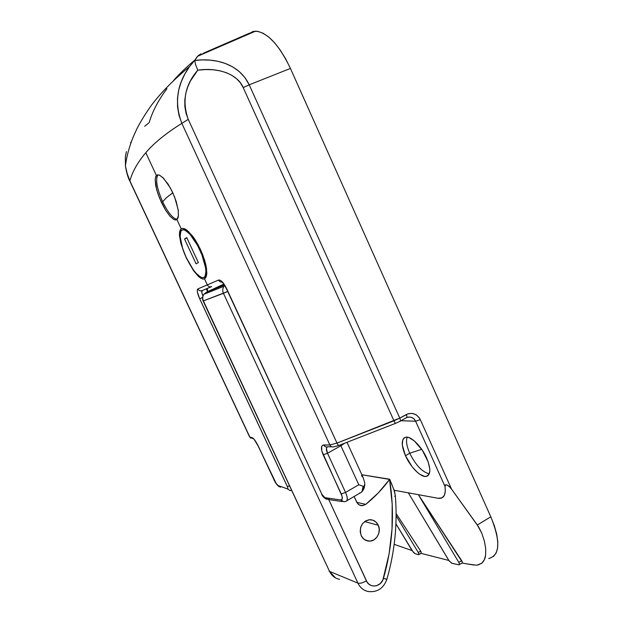 <?xml version="1.0" encoding="UTF-8"?>
<svg xmlns="http://www.w3.org/2000/svg" width="623" height="623" viewBox="0 0 623 623"><rect width="100%" height="100%" fill="white"/><g stroke="black" fill="none" stroke-linecap="round" stroke-linejoin="round"><path stroke-width="0.93" d="M222.536 282.141L222.045 282.258C222.668 282.437 224.07 284.477 226.25 288.363L321.896 494.296L226.468 288.293C223.493 282.484 220.861 279.735 218.556 280.046L207.303 284.89L218.556 280.046C219.444 281.658 220.744 282.336 222.458 282.055C220.744 282.336 219.444 281.658 218.556 280.046L220.176 280.225L222.255 281.845L226.468 288.293L321.896 494.296L324.879 497.652L340.797 499.973L342.183 499.116L342.113 496.367L321.818 451.036L321.632 446.644L322.776 445.18L329.886 444.954L181.854 123.362C165.983 133.275 153.967 143.064 145.798 152.713L156.404 175.499L158.304 174.845L160.08 175.429M211.68 286.611C209.811 287.258 208.355 286.681 207.303 284.89C208.355 286.681 209.811 287.258 211.68 286.611L202.101 290.583C200.279 291.206 198.854 290.661 197.841 288.94L207.303 284.89L204.5 278.863L207.303 284.89L197.841 288.94C196.689 290.077 197.296 293.347 199.672 298.752L197.421 292.226L197.265 289.991L197.841 288.94C198.854 290.661 200.279 291.206 202.101 290.583L201.868 292.74L202.934 296.011C201.727 292.997 201.439 291.19 202.07 290.591M287.328 486.454L289.43 486.002L287.281 486.446L199.672 298.752L287.281 486.446C288.021 488.144 288.122 488.977 287.585 488.946L287.919 488.354L287.328 486.454L199.703 298.736L287.328 486.454M202.576 297.459L199.672 298.752L202.576 297.459M178.474 215.667L176.901 219.553L181.192 228.781L182.78 228.329L184.79 228.851L187.157 230.354L192.546 236.062L198.028 244.613L202.693 254.659L205.769 264.541L206.556 268.895L206.532 275.607L205.746 277.71L204.5 278.863L203.191 279.081L200.824 278.247L198.558 276.534L193.551 270.694L186.16 257.743L180.888 243.507L179.463 235.533L179.517 232.465L181.192 228.781L182.967 228.337L187.157 230.354L192.546 236.062L195.342 240.073L200.528 249.558L204.469 259.721L205.769 264.541L206.813 272.64L206.532 275.607L204.5 278.863L202.825 279.034L200.824 278.247M162.51 177.205L168.171 184.221L172.664 192.445L176.192 201.463L178.342 210.932M155.555 176.979L156.404 175.499L157.923 174.876L156.404 175.499L157.666 174.861L159.317 175.086L163.46 178.123L170.5 188.154L174.588 196.946L178.194 209.811L178.419 216.15L177.867 218.26L176.901 219.553L175.569 219.974L173.926 219.537L169.97 216.228L165.578 210.169L159.496 197.989L156.614 189.501L155.15 179.214L156.404 175.499L145.798 152.713C137.636 162.362 132.333 171.753 129.896 180.911L249.807 436.988L253.545 438.647L256.878 443.436L276.176 483.471L278.146 485.558L287.585 488.946L278.146 485.558C276.947 484.811 275.522 482.763 273.871 479.414L258.545 446.644C256.045 441.606 253.989 438.647 252.385 437.774L249.807 436.988L129.896 180.911C132.333 171.753 137.636 162.362 145.798 152.713C153.967 143.064 165.983 133.275 181.854 123.362L179.011 115.325L177.547 106.876L177.493 98.302L178.778 89.79L181.309 81.597L184.945 73.81L189.563 66.575C174.074 79.339 161.38 92.204 151.49 105.17C145.167 114.134 140.276 122.069 136.811 128.961L133.026 137.403C129.132 147.207 126.601 156.653 125.425 165.749L127.435 174.744L129.896 180.911L126.679 172.189M409.739 453.24L421.716 449.315L409.739 453.24C415.689 465.124 422.192 472 429.247 473.877C422.192 472 415.689 465.124 409.739 453.24L405.48 455.732L409.739 453.24C406.671 446.232 405.822 440.874 407.177 437.175C405.822 440.874 406.671 446.232 409.739 453.24M426.623 457.983C431.038 468.87 430.851 475.03 426.046 476.463C420.603 477.335 410.386 466.892 405.48 455.732L412.037 466.619L417.309 472.327L419.933 474.368L424.684 476.431L426.615 476.354L428.149 475.528L429.769 471.72L429.777 468.878L428.18 461.869L422.324 450.219L414.295 440.905L409.14 437.665L406.928 437.151L405.075 437.393L403.657 438.374L402.707 440.048L402.333 445.18L405.48 455.732C400.994 444.869 401.196 438.678 406.095 437.159C411.351 436.31 421.631 446.59 426.623 457.983M207.366 288.644L207.443 290.139L207.366 288.644M207.661 291.105L207.443 290.139L207.661 291.105M206.299 288.846L207.607 291.657L206.299 288.846M176.488 219.787L176.239 219.226L176.488 219.787M179.517 232.465L180.094 230.183L181.192 228.781L176.901 219.553L175.336 219.966L173.926 219.537L169.97 216.228L165.578 210.169L161.365 202.28L157.899 193.691L155.703 185.607L155.15 179.214M198.558 276.534L193.551 270.694L186.16 257.743L180.888 243.507L179.463 235.533M493.424 556.534L496.087 553.107L497.575 548.147L497.793 541.792L496.718 534.261L494.366 525.828L490.815 516.81L290.427 68.429L285.599 58.741L280.233 50.081L274.564 42.785L268.801 37.115L263.171 33.276L257.891 31.368L253.14 31.415L247.448 34.654L249.083 33.369L203.768 53.033L202.047 54.341M408.914 417.028L411.608 417.402L413.976 418.874L415.627 421.226L401.002 420.735L415.627 421.226L445.04 486.54L445.18 485.115L446.823 484.881L449.113 486.314L451.605 489.226L420.315 419.661L419.24 417.753L416.18 414.817L412.317 413.399L408.244 413.719L399.787 418.103L249.223 84.829L290.427 68.429C279.057 44.747 267.423 32.326 255.531 31.15L197.608 56.265L194.804 60.454L202.452 59.894L210.138 60.135L217.84 61.288L225.378 63.476L232.589 66.832L239.224 71.513L244.901 77.556L249.223 84.829L290.427 68.429L490.815 516.81C500.721 541.504 500.028 555.397 488.736 558.504L489.709 558.325M438.055 498.275L394.149 490.246L408.33 492.84L448.887 560.56L451.706 563.247L458.824 564.757L452.088 563.379L449.183 560.957L408.33 492.84L438.055 498.275C443.708 499 446.037 495.083 445.04 486.54L445.305 491.29L444.409 495.262L442.05 497.839L438.055 498.275M448.817 560.459L421.07 553.356M418.944 554.345L421.109 553.325L418.874 554.587M421.304 553.263L420.689 551.137L396.103 513.531L420.689 551.137L418.267 552.492L418.952 554.236L418.601 554.727L414.91 553.606L413.259 552.173L395.916 523.795L412.122 550.646L414.895 553.598M412.091 550.584L394.172 544.338M477.273 565.084L481.774 563.215C484.024 561.089 485.309 558.364 485.629 555.046L485.714 548.847L484.468 541.457L481.828 533.327L477.327 524.987L490.815 516.81L477.327 524.987L451.605 489.226L478.682 527.011L481.828 533.327L484.468 541.457L485.714 548.847L485.629 555.046L484.281 559.906L481.774 563.215L478.215 564.929L476.097 565.17L465.77 563.729M462.453 562.382L418.368 494.67L458.793 562.374L418.368 494.67L461.698 560.708L458.793 562.374L461.698 560.708L462.211 561.635M333.92 446.784C332.191 447.306 330.844 446.699 329.886 444.954L336.988 443.101L188.232 119.351L186.004 113.152L184.86 106.619L184.805 99.976L185.786 93.388L187.687 87.033L190.404 80.998L197.803 70.15L205.66 69.542L213.128 69.768L220.075 70.827L226.383 72.704L231.935 75.375L236.639 78.778L240.416 82.875L243.188 87.578L393.97 420.805L336.988 443.101L188.232 119.351L181.854 123.362L329.886 444.954C330.844 446.699 332.191 447.306 333.92 446.784L337.666 445.866M407.053 417.441C410.869 416.437 413.727 417.698 415.627 421.226L420.315 419.661C416.943 413.812 412.278 412.099 406.321 414.521C407.13 416.507 407.13 417.605 406.321 417.823C407.13 417.612 407.13 416.514 406.321 414.521L399.787 418.103C400.597 420.089 400.612 421.187 399.81 421.397L395.839 423.235C395.519 423.562 394.896 422.752 393.97 420.805C394.896 422.744 395.519 423.554 395.839 423.243L399.802 421.397C400.612 421.187 400.597 420.089 399.787 418.103L249.223 84.829L243.188 87.578L393.97 420.805L399.787 418.103L336.988 443.101L329.886 444.954L323.687 444.986C320.884 445.577 320.713 448.848 323.181 454.798L341.225 493.907C342.821 497.824 342.681 499.848 340.797 499.973L324.879 497.652L321.639 494.14M361.48 475.606L363.131 477.467L364.58 482.311L363.131 477.467M364.034 486.579L363.193 488.557M144.7 126.259L149.162 122.622C152.37 111.595 158.297 100.28 166.925 88.676M201.128 53.812L198.76 55.229L201.128 53.812M255.531 31.15L249.083 33.369M131.375 141.709L130.495 142.885M126.383 151.599L125.371 156.809L125.425 165.749C126.43 172.337 127.902 177.454 129.833 181.106L249.597 436.863L250.983 438.273M194.937 60.049L189.376 66.832C176.753 84.44 174.245 103.278 181.854 123.362L188.232 119.351C181.869 101.23 185.054 84.829 197.803 70.15L195.466 64.348L194.804 60.454L196.689 57.293L198.76 55.229M194.991 59.94C186.682 66.848 179.58 73.67 173.677 80.414M194.804 60.454L195.466 64.348L197.803 70.15C218.58 67.097 237.893 74.448 243.188 87.578L249.223 84.829C238.944 63.227 214.304 57.846 194.804 60.454M361.044 492.591L362.103 491.321L363.092 486.252L358.786 484.741L345.578 492.458L327.511 453.264L340.882 445.741L358.786 484.741L345.578 492.458L346.925 496.142L347.299 499.14L346.668 500.993M473.862 565.022L462.025 563.075M459.463 564.391L458.824 564.757L459.463 564.391M344.153 501.819L345.126 501.429M396.103 515.727L418.267 552.492L396.103 515.727M418.578 554.735L415.237 553.746M459.392 563.69L459.042 562.826L459.47 564.337L458.824 564.757M458.793 562.374L459.042 562.826M421.171 551.994L420.689 551.137L418.267 552.492L418.89 553.855M408.486 417.075L408.89 417.028M359.736 492.832L360.25 492.863C361.994 492.489 362.936 490.285 363.092 486.252L358.786 484.741L340.882 445.741L344.729 443.194L340.882 445.741L340.641 444.791L340.882 445.741L327.511 453.264L326.429 448.591L327.13 446.964M252.868 438.6L249.807 436.988L252.868 438.6M254.145 439.324L252.385 437.774L254.145 439.324M273.754 479.165L258.452 446.598L254.176 439.363M280.506 487.202L278.146 485.558L280.506 487.202M291.455 490.348L290.193 490.644L287.585 488.946L290.193 490.644M329.131 499.078L328.041 499.475L324.879 497.652L328.041 499.475M344.098 501.834L340.797 499.973L344.098 501.834M345.679 501.453C347.852 500.814 347.821 497.816 345.578 492.458L341.225 493.907L345.578 492.458L327.511 453.264L323.181 454.798L327.511 453.264C326.195 450.203 326.07 448.101 327.137 446.956M327.69 446.8C325.969 447.306 324.638 446.707 323.687 444.986C324.638 446.707 325.969 447.306 327.69 446.8M339.083 445.352L339.052 445.414C338.608 445.772 337.923 445.001 336.988 443.101C337.923 445.009 338.608 445.78 339.052 445.406L395.613 423.329M400.246 421.156L406.227 417.823M415.627 421.226L445.04 486.54L445.554 484.795L446.823 484.881L450.024 487.225L451.605 489.226L420.315 419.661L415.627 421.226M364.72 483.051L364.58 482.311L364.72 483.051M364.735 485.146L364.805 483.791L364.159 486.127L364.735 485.146M363.661 486.322L364.159 486.127L363.661 486.322M378.254 525.228L364.603 521.583L378.254 525.228L379.251 529.2L378.807 533.35L376.985 537.057L374.065 539.759L370.475 541.052L366.76 540.717L363.497 538.809L361.184 535.609C358.957 526.918 361.846 521.615 369.867 519.699C373.636 519.777 376.432 521.615 378.254 525.228C381.72 532.073 376.121 541.737 368.98 541.114C365.483 540.834 362.882 538.996 361.184 535.609L360.18 531.614L360.639 527.432L362.485 523.717L365.436 521.023L369.034 519.761L372.733 520.127L375.965 522.043L378.254 525.228M223.875 284.29L212.786 289.469L224.257 284.828L212.786 289.469L223.875 284.29M212.856 289.617L213.284 290.528L212.856 289.617M386.86 579.39C383.425 588.54 377.149 592.574 368.037 591.5C363.513 590.44 360.141 587.66 357.929 583.144C360.024 583.665 362.851 582.894 366.402 580.846L328.765 499.576L367.103 582.123L368.987 584.218L371.355 585.565L374.002 586.072L376.705 585.675L380.357 583.494L382.911 579.826L389.118 553.769L392.038 528.865L392.186 503.976L389.57 479.422L378.48 492.715L365.771 504.373L362.033 505.705L359.487 505.066L357.438 503.298L354.137 496.476L356.722 502.083C357.984 504.552 359.899 505.751 362.477 505.689L359.284 504.949M206.283 292.28L203.885 294.297C202.553 296.353 202.382 298.557 203.371 300.893L227.691 291.471L223.431 293.324L357.929 583.144L329.551 571.392L203.371 300.893L223.431 293.324L357.929 583.144L329.551 571.392L203.371 300.893C202.382 298.557 202.553 296.353 203.885 294.297L206.283 292.28L224.35 284.968L206.283 292.28L223.75 284.127L206.283 292.28L205.754 293.55M394.694 496.344L395.317 495.464L394.491 491.306L389.718 479.227L361.862 474.749L389.57 479.422C382.709 488.821 374.773 497.138 365.771 504.373L356.847 502.348L365.771 504.373L362.477 505.689M224.677 285.466L223.969 286.253C222.551 288.457 222.372 290.816 223.431 293.324C222.372 290.816 222.551 288.457 223.969 286.253L203.885 294.297C202.397 296.4 202.132 298.627 203.106 300.971L329.551 571.392C331.638 575.613 334.816 578.23 339.083 579.234M386.159 579.055L383.433 578.393C381.315 587.045 369.673 588.79 366.402 580.846C362.851 582.894 360.024 583.665 357.929 583.144C360.25 587.855 363.793 590.674 368.559 591.601M391.851 484.149L389.57 479.422C394.873 512.355 392.825 545.343 383.433 578.393L386.883 579.359C394.811 551.55 397.622 523.585 395.309 495.472M395.317 495.464L393.713 488.969M339.574 579.328C335.081 578.44 331.74 575.8 329.551 571.392L329.084 571.018M177.15 219.335L176.823 219.327C172.555 218.245 167.821 212.388 162.634 201.743C156.864 188.458 155.291 179.502 157.923 174.876C155.291 179.502 156.864 188.458 162.634 201.743L166.411 197.686L172.805 192.748L166.411 197.686L162.634 201.743C168.031 212.77 172.867 218.634 177.15 219.335M199.819 249.932C206.665 264.378 207.895 278.465 202.6 277.687C197.662 276.433 192.219 269.751 186.277 257.642L182.64 248.522L180.125 236.584L180.795 231.507L181.846 230.191L183.333 229.77L185.21 230.284L189.82 234.053L197.483 245.275L201.883 254.737L205.645 268.108L205.94 271.612L205.014 276.378L203.846 277.469L202.273 277.648L200.357 276.924L195.809 272.952L193.348 269.86L186.277 257.642C179.595 243.64 177.952 229.03 183.505 229.778C188.356 230.977 193.792 237.69 199.819 249.932L200.544 249.605L199.819 249.932M184.525 239.022L196.066 263.809L198.371 262.594L186.736 237.589L184.525 239.022L186.916 237.97L184.525 239.022L186.736 237.589L198.371 262.594L196.066 263.809L184.525 239.022M188.933 231.927L188.948 232.714M426.046 476.463L428.725 474.858M194.835 60.306L189.563 66.575M346.824 500.783L360.273 492.863M459.065 564.773L462.064 563.052M175.336 219.966L176.823 219.327M273.777 479.344C275.304 482.778 277.134 485.27 279.275 486.82M290.232 490.644L291.494 490.433M321.647 494.156C322.286 496.149 323.929 497.863 326.584 499.311M328.087 499.467L342.323 501.585M327.729 446.784L331.74 446.784M333.951 446.769L338.748 445.523M346.995 442.307L362.905 477.016M361.698 491.975C363.404 490.278 364.408 488.035 364.704 485.255M364.876 539.853L368.98 541.114M329.1 571.05L335.509 577.903M183.505 229.778L185.179 229.046"/></g></svg>
